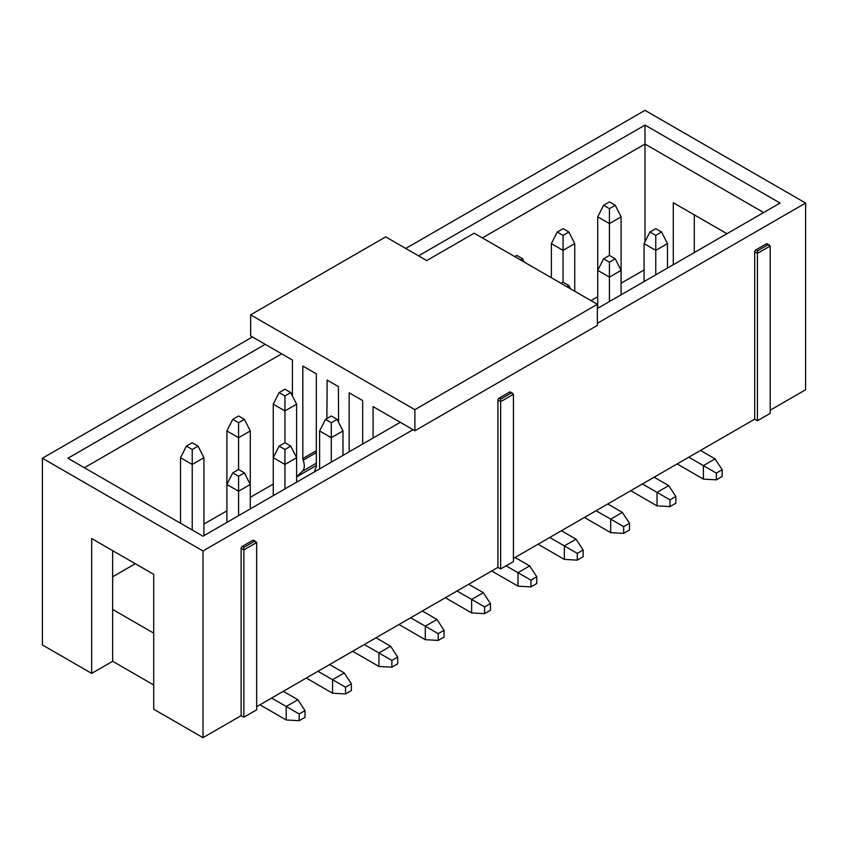 <?xml version="1.0" encoding="UTF-8"?>
<svg xmlns="http://www.w3.org/2000/svg" width="848" height="848" viewBox="0 0 848 848"><rect width="100%" height="100%" fill="white"/><g stroke="black" fill="none" stroke-linecap="round" stroke-linejoin="round"><path stroke-width="1.27" d="M250.626 314.841L385.681 236.878L426.735 260.58L474.191 233.189L597.374 304.305L597.374 325.378L414.873 430.742L414.873 409.669L250.626 314.841L250.626 335.914L292.422 360.04L292.422 395.857M296.62 476.703L302.418 471.234A12.9 7.452 -120 0 0 303.16 460.22A3.869 2.237 60 0 1 302.821 458.514L302.821 366.05L316.325 373.841L316.325 466.305A3.869 2.237 60 0 1 315.986 467.63A12.9 7.452 -120 0 0 314.873 471.615M326.893 418.53L327.127 380.074L338.384 386.582L338.596 422.272M349.175 451.814L349.175 392.815L362.679 400.606L362.679 444.013M373.088 438.013L373.088 406.616L414.873 430.742M597.374 304.305L414.873 409.669M597.374 323.268L805.6 203.054L644.999 110.335L405.747 248.464M418.53 255.842L644.999 125.08L780.054 203.054L597.374 308.524M400.277 422.315L203.001 536.212L67.946 458.238L265.233 344.341M252.45 336.963L42.4 458.238L203.001 550.956L413.05 429.692M644.999 125.08L644.999 144.043L763.624 212.53M112.657 576.778L135.288 563.708M203.912 524.096L226.904 510.825M250.266 497.331L273.257 484.06M281.653 353.828L84.376 467.725M644.999 241.807L644.999 144.043L482.395 237.928M590.982 300.616L597.734 296.726M621.096 283.232L644.088 269.961M241.139 715.648L241.139 548.327A1.548 0.89 -60 0 1 242.231 546.43L243.874 547.384L254.464 541.268L256.647 542.529L256.647 709.85L243.874 717.228L241.139 715.648L203.001 737.665L153.721 709.225L153.721 574.35L91.669 538.533L91.669 673.397L42.4 644.946L42.4 458.238M112.657 550.649L112.657 609.436L153.721 633.149M203.001 737.665L203.001 550.956M91.669 673.397L112.657 661.281L112.657 609.436M112.657 661.281L153.721 684.983M694.279 214.851L694.279 252.577M805.6 203.054L805.6 389.762L770.196 410.199M673.291 264.693L673.291 202.736L726.948 233.709M754.688 419.156L754.688 251.835A1.548 0.89 -60 0 1 755.78 249.937L757.423 250.891L768.002 244.775L770.196 246.037L770.196 413.358L757.423 420.735L754.688 419.156L513.422 558.44M497.914 567.397L497.914 400.086A1.548 0.89 -60 0 1 499.006 398.189L500.649 399.132L511.238 393.027L513.422 394.288L513.422 561.609L500.649 568.976L497.914 567.397L256.647 706.691M242.231 546.43L252.821 540.324A1.548 0.89 -60 0 1 253.594 540.24L255.842 541.543M499.006 398.189L509.595 392.073A1.548 0.89 -60 0 1 510.369 391.999L512.616 393.292M755.78 249.937L766.359 243.832A1.548 0.89 -60 0 1 767.133 243.747L769.38 245.051M243.874 717.228L243.874 549.907L241.139 548.327M500.649 568.976L500.649 401.666L497.914 400.086M757.423 420.735L757.423 253.414L754.688 251.835M757.423 250.891L757.423 253.414L770.196 246.037M500.649 399.132L500.649 401.666L513.422 394.288M243.874 547.384L243.874 549.907L256.647 542.529M331.292 462.139L331.292 422.739L337.133 419.368L342.974 430.954L331.292 437.695L319.611 430.954L319.611 468.88M342.974 430.954L342.974 455.397M290.779 392.603L284.939 389.232L279.098 392.603L284.939 395.974L290.779 392.603L296.62 404.189L296.62 457.719L284.939 464.46L273.257 457.719L273.257 495.645M284.939 488.904L284.939 449.493L290.779 446.122L296.62 457.719L296.62 482.162M244.425 419.368L238.585 415.986L232.744 419.368L238.585 422.739L244.425 419.368L250.266 430.954L250.266 484.473L238.585 491.225L226.904 484.473L226.904 522.41M238.585 515.669L238.585 476.258L244.425 472.887L250.266 484.473L250.266 508.917M655.769 274.805L655.769 235.394L661.61 232.023L667.45 243.62L655.769 250.361L644.088 243.62L644.088 281.547M667.45 243.62L667.45 268.063M615.256 205.269L609.415 201.888L603.575 205.269L609.415 208.64L615.256 205.269L621.096 216.855L621.096 270.374L609.415 277.126L597.734 270.374L597.734 308.312M609.415 301.57L609.415 262.159L615.256 258.788L621.096 270.374L621.096 294.828M615.256 258.788L609.415 255.418L609.415 223.596L597.734 216.855L597.734 270.374L603.575 258.788L609.415 262.159M621.096 216.855L609.415 223.596L609.415 208.64M568.902 232.023L563.061 228.653L557.221 232.023L563.061 235.394L568.902 232.023L574.743 243.62L563.061 250.361L551.38 243.62L551.38 277.752M574.743 243.62L574.743 291.246M566.899 286.709L568.902 285.553L563.061 282.183L563.061 235.394M198.072 446.122L192.231 442.751L186.39 446.122L192.231 449.493L198.072 446.122L203.912 457.719L192.231 464.46L180.55 457.719L180.55 523.248M203.912 457.719L203.912 535.682M192.231 529.989L192.231 449.493M250.266 430.954L238.585 437.695L226.904 430.954L226.904 484.473L232.744 472.887L238.585 476.258M244.425 472.887L238.585 469.516L238.585 422.739M290.779 446.122L284.939 442.751L284.939 410.93L273.257 404.189L273.257 457.719L279.098 446.122L284.939 449.493M296.62 404.189L284.939 410.93L284.939 395.974M677.117 463.93L703.405 479.109L703.405 465.616L688.799 457.189M700.48 450.447L715.087 458.874L703.405 465.616L716.359 473.099L716.359 479.841L722.199 476.47L722.199 469.728L715.087 458.874M630.764 490.695L657.052 505.874L657.052 492.381L642.445 483.954M654.126 477.212L668.733 485.639L657.052 492.381L670.005 499.864L670.005 506.606L675.845 503.235L675.845 496.493L668.733 485.639M584.41 517.46L610.698 532.629L610.698 519.146L596.091 510.719M607.772 503.977L622.368 512.404L610.698 519.146L623.651 526.629L623.651 533.371L629.492 530L629.492 523.258L622.368 512.404M538.056 544.225L564.344 559.394L564.344 545.911L549.737 537.473M561.418 530.731L576.015 539.169L564.344 545.911L577.297 553.384L577.297 560.136L583.138 556.754L583.138 550.013L576.015 539.169M491.702 570.98L517.99 586.159L517.99 572.665L506.118 565.817M515.065 557.496L529.661 565.923L517.99 572.665L530.943 580.149L530.943 586.89L536.784 583.519L536.784 576.778L529.661 565.923M445.348 597.745L471.636 612.913L471.636 599.43L457.03 591.003M468.711 584.261L483.307 592.688L471.636 599.43L484.59 606.914L484.59 613.655L490.43 610.284L490.43 603.543L483.307 592.688M398.995 624.51L425.283 639.678L425.283 626.195L410.676 617.768M422.357 611.026L436.953 619.453L425.283 626.195L438.236 633.679L438.236 640.42L444.076 637.049L444.076 630.308L436.953 619.453M352.641 651.275L378.918 666.443L378.918 652.96L364.322 644.522M376.003 637.781L390.599 646.208L378.918 652.96L391.882 660.433L391.882 667.185L397.723 663.804L397.723 657.062L390.599 646.208M306.287 678.029L332.564 693.208L332.564 679.714L317.968 671.287M329.649 664.546L344.246 672.973L332.564 679.714L345.528 687.198L345.528 693.94L351.369 690.569L351.369 683.827L344.246 672.973M259.933 704.794L286.211 719.963L286.211 706.479L271.614 698.052M283.296 691.311L297.892 699.738L286.211 706.479L299.174 713.963L299.174 720.705L305.015 717.334L305.015 710.592L297.892 699.738M337.133 419.368L331.292 415.986L325.452 419.368L319.611 430.954M325.452 419.368L331.292 422.739M284.939 442.751L279.098 446.122M238.585 469.516L232.744 472.887M661.61 232.023L655.769 228.653L649.928 232.023L644.088 243.62M649.928 232.023L655.769 235.394M609.415 255.418L603.575 258.788M568.902 285.553L570.545 288.818M563.061 282.183L561.058 283.338M603.575 205.269L597.734 216.855M557.221 232.023L551.38 243.62M520.545 259.944L522.548 258.788L516.708 255.418L514.704 256.573M522.548 258.788L524.191 262.053M186.39 446.122L180.55 457.719M232.744 419.368L226.904 430.954M279.098 392.603L273.257 404.189M703.405 479.109L716.359 479.841M657.052 505.874L670.005 506.606M610.698 532.629L623.651 533.371M564.344 559.394L577.297 560.136M517.99 586.159L530.943 586.89M471.636 612.913L484.59 613.655M425.283 639.678L438.236 640.42M378.918 666.443L391.882 667.185M332.564 693.208L345.528 693.94M286.211 719.963L299.174 720.705M722.199 469.728L716.359 473.099M675.845 496.493L670.005 499.864M629.492 523.258L623.651 526.629M583.138 550.013L577.297 553.384M536.784 576.778L530.943 580.149M490.43 603.543L484.59 606.914M444.076 630.308L438.236 633.679M397.723 657.062L391.882 660.433M351.369 683.827L345.528 687.198M305.015 710.592L299.174 713.963M296.62 476.841L316.325 465.467L296.62 476.799M316.325 463.209L302.418 471.234M316.325 452.62L303.16 460.22M316.325 450.712L302.821 458.514M254.464 541.268L252.821 540.324M511.238 393.027L509.595 392.073M768.002 244.775L766.359 243.832"/></g></svg>
